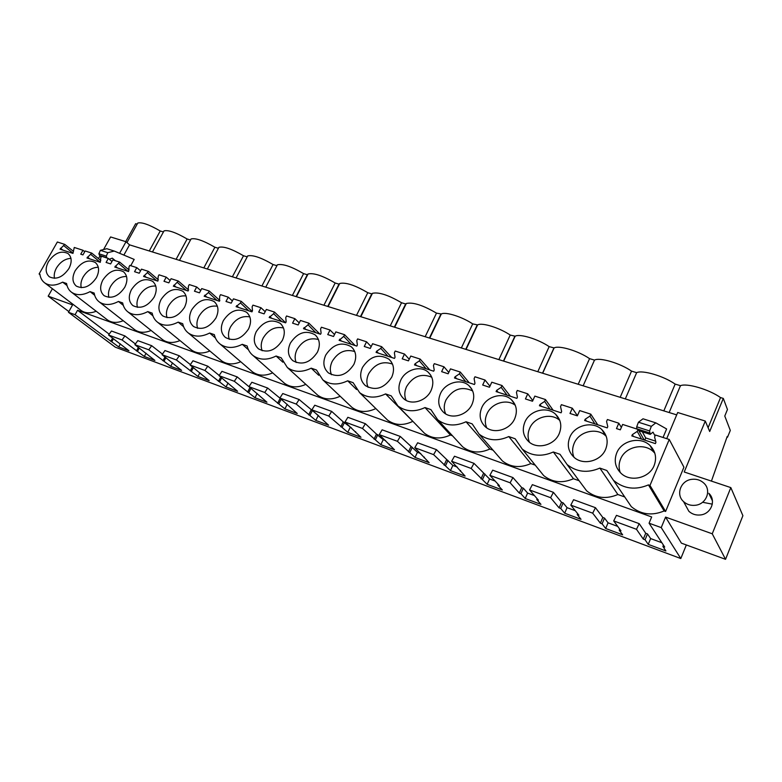 <?xml version="1.0" encoding="UTF-8"?>
<svg xmlns="http://www.w3.org/2000/svg" width="782" height="782" viewBox="0 0 782 782"><rect width="100%" height="100%" fill="white"/><g stroke="black" fill="none" stroke-linecap="round" stroke-linejoin="round"><path stroke-width="1.17" d="M711.424 481.106L727.221 436.454L727.524 437.236L730.3 430.432L724.777 416.044L727.456 409.504L723.301 398.409L709.694 431.478L705.276 421.058L684.221 471.996L730.828 487.606L742.9 515.69L725.549 559.326L681.396 543.138L665.58 517.097L661.23 527.606L680.809 558.543L115.316 347.188L68.454 312.301L72.589 304.902L48.191 296.173L52.414 288.714M686.342 544.946L680.809 558.543M676.694 414.88L129.548 244.844L126.029 241.726L119.597 253.3M126.029 241.726L110.604 236.956L103.566 249.536M99.901 256.095L98.493 258.607M661.23 527.606L649.08 523.197L651.67 516.961L77.555 310.278L75.082 314.706L68.454 312.301M665.58 517.097L712.246 533.793L730.828 487.606M705.276 421.058L677.691 412.515L666.714 438.663M655.658 441.175L645.697 437.94L642.315 431.811M644.769 440.139L645.697 437.94M644.192 439.953L638.083 429.426L622.638 424.44L620.322 429.836L616.48 428.585L618.797 423.209L607.409 419.523L606.558 421.478L607.78 426.601L607.223 427.881L584.633 420.501L585.19 419.24L589.941 416.092L590.791 414.167L579.687 410.579L577.36 415.848L569.99 413.453L572.316 408.204L561.398 404.675L560.547 406.581L561.642 411.567L561.085 412.808L539.433 405.741L539.991 404.509L544.624 401.42L545.474 399.534L534.82 396.103L532.503 401.244L525.436 398.947L527.752 393.825L517.283 390.443L516.443 392.3L517.41 397.148L516.853 398.361L496.091 391.577L496.638 390.374L501.154 387.354L502.005 385.506L491.79 382.212L489.464 387.237L482.68 385.027L485.006 380.023L474.957 376.777L474.107 378.596L474.967 383.317L474.42 384.5L454.479 377.989L455.026 376.816L459.435 373.845L460.275 372.046L450.471 368.879L448.154 373.786L441.635 371.665L443.951 366.778L434.293 363.659L433.453 365.429L434.215 370.033L433.658 371.196L414.499 364.93L415.047 363.786L419.348 360.864L420.198 359.104L410.765 356.064L408.448 360.864L402.192 358.83L404.499 354.041L395.213 351.04L394.372 352.78L395.037 357.266L394.49 358.4L376.064 352.379L376.611 351.255L380.814 348.391L381.655 346.67L372.584 343.738L370.277 348.44L364.256 346.475L366.553 341.793L357.628 338.909L356.788 340.61L357.364 344.979L356.817 346.094L339.075 340.307L343.738 336.387L344.569 334.696L335.84 331.881L333.543 336.475L327.736 334.588L330.033 330.004L321.431 327.228L320.6 328.89L321.099 333.161L320.552 334.256L303.465 328.675L308.03 324.823L308.87 323.171L300.454 320.464L298.157 324.96L292.576 323.142L294.863 318.655L286.574 315.977L285.743 317.609L286.163 321.773L285.616 322.839L269.155 317.472L273.632 313.69L274.462 312.067L266.349 309.457L264.072 313.865L258.676 312.106L260.963 307.717L252.967 305.136L252.136 306.73L252.488 310.806L251.941 311.842L236.076 306.661L240.455 302.947L241.286 301.363L233.456 298.841L231.189 303.162L225.988 301.471L228.266 297.16L220.553 294.667L219.722 296.231L219.468 301.236L204.151 296.241L208.452 292.585L209.273 291.031L201.727 288.597L199.459 292.83L194.444 291.197L196.702 286.974L189.264 284.57L188.433 286.104L188.12 291.002L173.33 286.173L178.374 281.061L171.082 278.705L168.834 282.859L163.985 281.285L166.234 277.141L159.039 274.824L158.218 276.32L157.847 281.119L143.556 276.447L148.521 271.422L141.474 269.145L139.235 273.221L134.553 271.696L136.782 267.639L129.832 265.391L129.02 266.867L128.6 271.559L114.778 267.053L119.656 262.107L112.843 259.907L110.624 263.915L106.088 262.439L108.317 258.451L101.592 256.281L100.78 257.728L100.311 262.322L86.949 257.962L91.748 253.104L85.16 250.973L82.941 254.903L80.751 254.189L82.96 250.269L74.261 247.464L72.951 253.388L60.009 249.165L64.74 244.385L57.35 242L39.1 273.983L39.911 274.267C40.429 278.021 42.032 280.894 44.73 282.898C49.657 286.124 55.63 285.86 62.628 282.136L66.587 283.504C67.164 287.297 68.826 290.22 71.573 292.273C76.695 295.645 82.863 295.43 90.067 291.627L94.163 293.045C94.788 296.877 96.509 299.848 99.314 301.96C104.641 305.498 111.015 305.332 118.444 301.451L122.676 302.917C123.361 306.779 125.14 309.799 128.004 311.969C133.536 315.684 140.134 315.566 147.798 311.607L152.177 313.123C152.93 317.033 154.758 320.092 157.671 322.321C163.438 326.231 170.271 326.162 178.179 322.125L182.714 323.699C183.526 327.638 185.422 330.747 188.384 333.034C194.395 337.15 201.482 337.14 209.654 333.024L214.346 334.647C215.236 338.616 217.181 341.773 220.201 344.129C226.467 348.459 233.818 348.528 242.273 344.315L247.141 345.996C248.09 349.994 250.103 353.2 253.163 355.615C259.702 360.189 267.346 360.326 276.105 356.025L281.158 357.775L287.346 367.52C294.179 372.359 302.135 372.574 311.216 368.175L316.456 369.994L322.819 379.857C329.965 384.988 338.254 385.301 347.677 380.795L353.132 382.681L359.652 392.662C367.139 398.106 375.78 398.527 385.575 393.913L391.244 395.878L397.911 405.956C405.76 411.752 414.792 412.29 424.997 407.559L430.892 409.602L437.695 419.758C445.935 425.946 455.378 426.61 466.023 421.762L472.172 423.883L479.083 434.108C487.743 440.716 497.645 441.537 508.769 436.561L515.172 438.77L522.181 449.024C531.301 456.111 541.691 457.099 553.343 451.986L560.02 454.293L567.087 464.537C576.696 472.162 587.624 473.345 599.853 468.086L606.832 470.5L631.309 506.658C641.005 514.585 651.944 516.012 664.143 510.959L665.599 511.477L683.927 467.186L669.245 439.484L655.433 435.027L654.593 437.03L655.942 442.299L655.394 443.609L631.807 435.906L632.355 434.606L633.4 436.424M599.853 468.086L617.868 494.517L624.515 496.883M617.868 494.517C606.265 499.434 595.855 498.212 586.647 490.852L580.508 482.602M553.343 451.986L573.47 478.74L579.139 480.754M573.47 478.74C562.395 483.53 552.473 482.494 543.715 475.632L538.485 469.161M508.769 436.561L530.822 463.589L535.24 465.153M530.822 463.589C520.235 468.252 510.763 467.382 502.425 460.969L497.987 455.867M466.023 421.762L489.835 449.024L493.031 450.158M489.835 449.024C479.689 453.58 470.637 452.846 462.69 446.845L458.946 442.788M424.997 407.559L450.412 435.017L452.436 435.74M450.412 435.017C440.667 439.455 432.006 438.858 424.411 433.218L421.263 429.973M385.575 393.913L413.365 421.85M412.456 421.527C403.092 425.867 394.783 425.379 387.53 420.071L384.891 417.471M375.829 408.575C366.836 412.779 358.879 412.378 351.959 407.383L349.75 405.291M340.18 396.259C331.636 400.149 324.129 399.778 317.648 395.135L315.791 393.444M305.821 384.363C297.698 387.98 290.601 387.628 284.511 383.297L282.957 381.929M272.693 372.858C264.961 376.23 258.236 375.898 252.508 371.861L251.208 370.746M240.709 361.734C233.349 364.891 226.966 364.578 221.57 360.795L220.485 359.896M209.83 350.981C202.802 353.933 196.751 353.64 191.649 350.101L190.749 349.368M179.987 340.561C173.281 343.337 167.524 343.063 162.705 339.74L161.962 339.144M151.131 330.483C144.729 333.093 139.245 332.829 134.68 329.701L134.074 329.222M123.224 320.718C117.095 323.171 111.865 322.927 107.535 319.985L107.046 319.603M96.196 311.246C90.331 313.572 85.346 313.338 81.24 310.562L80.839 310.258M712.451 500.851L708.795 493.286C716.459 500.206 711.278 513.921 700.525 514.947C695.99 515.446 692.099 514.224 688.864 511.291L685.179 504.556M649.08 523.197L664.71 547.068L662.901 546.403L665.893 550.958L648.239 544.37L650.644 538.573L661.865 542.728M96.108 330.415L118.708 346.934L128.952 350.756L108.571 335.009L122.041 339.965L144.328 356.484L154.875 360.414L134.895 344.696L148.785 349.808L170.72 366.328L181.6 370.385L162.06 354.696L176.39 359.964L197.934 376.474L209.156 380.658L190.094 365.008L204.894 370.453L226.008 386.943L237.591 391.254L219.038 375.663L234.336 381.293L254.991 397.745L266.945 402.202L248.959 386.67L264.766 392.486L284.912 408.898L297.258 413.502L279.878 398.058L296.231 404.069L315.82 420.423L328.587 425.183L311.871 409.827L328.782 416.053L347.775 432.338L360.981 437.265L344.979 422.016L362.496 428.458L380.824 444.665L394.49 449.758L379.26 434.626L397.412 441.312L415.027 457.421L429.171 462.69L414.792 447.705L433.609 454.635L450.452 470.627L465.104 476.082L451.634 461.263L471.155 468.447L487.147 484.302L502.337 489.972L497.851 485.114L499.405 485.69L489.864 475.339L510.128 482.797L519.316 493.09L520.9 493.677L525.201 498.496L540.948 504.37L536.794 499.571L538.407 500.167L529.561 489.943L550.616 497.694L559.081 507.85L560.723 508.456L564.672 513.217L581.026 519.307L577.224 514.585L578.895 515.211L570.811 505.123L592.697 513.178L600.371 523.178L602.081 523.813L605.659 528.495L622.648 534.829L619.227 530.186L620.967 530.831L613.704 520.91L636.48 529.297L643.293 539.121L645.072 539.776L648.239 544.37M75.082 314.706L96.108 330.424M727.524 437.236L726.996 437.07M163.409 231.931L160.232 230.993C149.284 224.639 141.796 221.99 137.788 223.036L137.212 224.072M723.301 398.409L720.535 397.588C709.264 389.465 686.889 382.906 680.477 385.682L675.159 384.099C663.859 376.064 642.364 369.759 636.656 372.652L631.533 371.127C620.234 363.19 599.598 357.13 594.506 360.101L589.56 358.645C578.416 350.913 558.886 345.087 554.115 347.931L549.159 346.631C538.172 339.095 519.649 333.484 515.162 336.211L510.226 335.058C499.395 327.707 481.81 322.292 477.597 324.911L472.699 323.895C462.025 316.72 445.29 311.5 441.322 314.002L436.493 313.132C423.033 305.215 412.964 301.999 406.298 303.484L405.653 303.963L401.537 302.742C388.419 295.029 378.723 291.891 372.447 293.318L371.753 293.885L367.784 292.703C354.979 285.186 345.624 282.116 339.711 283.495L338.987 284.14L335.155 282.996C322.653 275.675 313.611 272.674 308.04 274.003L307.306 274.726L303.592 273.622C291.383 266.476 282.644 263.544 277.385 264.815L276.662 265.606L273.065 264.541C261.129 257.571 252.674 254.697 247.708 255.919L246.985 256.789L243.505 255.753C231.834 248.95 223.642 246.135 218.94 247.308L218.246 248.246L214.884 247.239C203.457 240.592 195.52 237.836 191.062 238.96L190.407 239.957L187.133 238.989C175.95 232.489 168.247 229.791 164.025 230.876L152.461 251.96M137.182 224.131L135.677 223.691L125.707 241.628M708.111 427.734L720.535 397.588M725.549 559.326L712.246 533.793M655.042 435.955L653.009 432.133L650.233 434.372L649.598 430.95L651.338 426.327L655.834 422.867L666.626 428.966L663.038 437.48M77.555 310.278L109.187 334.158M108.571 335.009L111.464 331.011L124.924 335.928L135.413 343.972M134.895 344.696L137.788 340.62L151.679 345.693L162.46 354.109M162.06 354.696L164.953 350.541L179.283 355.771L190.368 364.598M190.094 365.008L192.988 360.776L207.787 366.172L219.185 375.448M219.038 375.663L221.941 371.342L237.229 376.924L249.976 387.52M248.959 386.67L251.843 382.261L267.649 388.028L280.865 398.898M279.878 398.058L282.771 393.542L299.115 399.514L318.645 415.789M311.871 409.827L314.755 405.223L331.666 411.391L343.22 421.86L351.499 427.94M344.979 422.016L347.853 417.305L365.37 423.697L376.465 434.108L383.219 439.67L385.516 440.52M379.26 434.626L382.134 429.817L400.276 436.444L417.432 452.319L420.745 453.55M414.792 447.705L417.647 442.778L436.454 449.65L452.846 465.427L457.265 467.059M451.634 461.263L454.479 456.229L473.99 463.345L489.552 478.995L495.143 481.067M489.864 475.339L492.689 470.178L512.943 477.567L521.76 487.616L523.344 488.203L527.606 493.071L534.458 495.602M529.561 489.943L532.356 484.654L553.402 492.337L561.515 502.259L563.157 502.865L567.077 507.674L575.288 510.705M570.811 505.123L573.587 499.708L595.464 507.694L602.805 517.469L604.515 518.095L608.064 522.826L617.721 526.403M613.704 520.91L616.451 515.348L639.207 523.657L645.727 533.275L647.506 533.93L650.644 538.573M664.143 510.959L648.444 484.899L649.979 485.436L665.599 511.477M613.909 480.686C624.056 488.906 635.571 490.314 648.444 484.899M649.979 485.436L669.245 439.484M632.355 434.606L637.242 431.41L641.563 439.093M712.324 504.146L703.389 502.435M636.48 529.297L639.207 523.657M643.293 539.121L645.727 533.275M645.072 539.776L647.506 533.93M662.901 546.403L663.429 545.113M669.157 412.534L680.477 385.682M663.82 410.882L675.159 384.099M129.548 244.844L123.869 255.088M128.6 269.555L129.069 268.705M130.741 265.685L134.191 259.419L114.24 251.051L106.86 248.705L100.399 250.338L98.884 253.759L106.264 256.134L107.779 252.694L114.24 251.051M655.834 422.867L643.009 418.8L638.444 422.212L636.704 426.806L649.598 430.95M649.627 432.915L636.763 428.761L636.704 426.806M638.083 429.426L637.242 431.41M616.734 452.934C613.811 460.676 615.239 467.45 620.996 473.257C630.36 482.494 649.353 478.173 654.143 465.525C656.919 457.959 655.59 451.341 650.145 445.652C640.761 436.024 621.612 440.315 616.734 452.934M96.362 277.786C99.617 271.188 99.255 266.095 95.287 262.498C88.161 259.047 81.465 261.775 75.209 270.67C71.885 277.317 72.257 282.458 76.323 286.104C83.439 289.467 90.116 286.701 96.362 277.786M524.908 422.036C521.877 429.689 523.158 436.239 528.749 441.693C537.342 449.797 554.497 445.32 559.238 433.59C562.141 426.073 560.929 419.631 555.611 414.284C546.989 405.868 529.737 410.315 524.908 422.036M440.462 393.61C437.343 401.146 438.467 407.471 443.834 412.583C451.742 419.758 467.382 415.213 472.064 404.245C475.065 396.826 474 390.599 468.858 385.575C460.93 378.146 445.212 382.662 440.462 393.61M569.843 437.158C566.862 444.86 568.221 451.527 573.9 457.157C582.864 465.798 600.889 461.38 605.659 449.21C608.504 441.664 607.233 435.134 601.847 429.611C592.854 420.628 574.692 425.007 569.843 437.158M353.855 364.461C356.973 357.237 356.123 351.333 351.284 346.758C341.597 341.392 333.083 344.139 325.771 355.008C322.555 362.32 323.445 368.302 328.46 372.946C338.127 378.146 346.592 375.321 353.855 364.461M362.525 367.374C359.339 374.764 360.307 380.863 365.438 385.663C375.526 391.195 384.285 388.371 391.714 377.207C394.802 369.906 393.874 363.894 388.928 359.173C378.82 353.464 370.013 356.201 362.525 367.374M400.726 380.238C397.569 387.696 398.615 393.913 403.874 398.859C411.459 405.633 426.434 401.078 431.087 390.453C434.137 383.092 433.14 376.973 428.086 372.105C420.481 365.096 405.447 369.642 400.726 380.238M131.464 289.604C128.15 296.417 128.639 301.754 132.93 305.615C140.574 309.349 147.632 306.544 154.083 297.219C157.319 290.454 156.85 285.176 152.676 281.364C145.012 277.542 137.945 280.288 131.464 289.604M481.82 407.53C478.74 415.125 479.943 421.566 485.427 426.855C493.667 434.469 510.03 429.944 514.742 418.614C517.704 411.137 516.56 404.802 511.32 399.622C503.061 391.723 486.609 396.21 481.82 407.53M48.445 261.667C45.112 268.226 45.434 273.28 49.393 276.818C56.265 280.024 62.775 277.268 68.914 268.549C72.179 262.029 71.876 257.024 68.005 253.534C61.123 250.25 54.603 252.957 48.445 261.667M161.043 299.565C157.739 306.466 158.296 311.901 162.705 315.879C170.632 319.809 177.895 316.993 184.464 307.443C187.69 300.601 187.162 295.215 182.871 291.295C174.924 287.268 167.651 290.024 161.043 299.565M290.376 343.093C287.131 350.326 287.962 356.191 292.849 360.697C302.126 365.595 310.317 362.77 317.424 352.193C320.571 345.048 319.779 339.251 315.058 334.813C305.762 329.76 297.531 332.526 290.376 343.093M191.668 309.868C188.384 316.857 189 322.399 193.525 326.495C201.766 330.639 209.234 327.814 215.93 318.03C219.136 311.109 218.54 305.625 214.151 301.578C205.901 297.326 198.403 300.093 191.668 309.868M248.529 329.007C251.726 322.008 251.071 316.427 246.565 312.253C237.982 307.756 230.26 310.522 223.398 320.552C220.113 327.619 220.798 333.269 225.451 337.492C234.014 341.871 241.706 339.036 248.529 329.007M282.341 340.385C285.508 333.308 284.795 327.619 280.181 323.318C271.246 318.557 263.28 321.324 256.271 331.617C253.016 338.762 253.769 344.52 258.539 348.889C267.444 353.513 275.381 350.678 282.341 340.385M124.729 287.336C127.984 280.66 127.574 275.469 123.497 271.765C116.117 268.138 109.236 270.875 102.862 279.976C99.539 286.711 99.969 291.95 104.153 295.704C111.523 299.242 118.385 296.456 124.729 287.336M711.493 497.196L710.564 496.941L711.493 497.196M654.827 453.218L653.615 451.937C644.329 442.387 625.395 446.59 620.585 459.073C618.718 463.589 618.611 468.076 620.253 472.543M149.264 250.963L160.232 230.993M68.855 311.578L48.191 296.173M106.264 256.134L106.909 257.816L99.539 255.431L101.22 256.926M99.539 255.431L98.884 253.759M115.335 260.719L112.305 258.138L109.275 259.243M84.739 251.706L82.96 250.269M60.537 248.246L62.795 250.074M63.938 245.802L73.039 253.231M64.74 244.385L73.469 251.374M39.1 273.983L39.96 274.648M67.008 285.528L62.628 282.136M110.77 341.382L112.598 338.039M111.797 341.763L113.478 338.704M118.708 346.934L120.369 343.894M122.041 339.965L124.924 335.928M70.957 258.363C65.111 258.705 60.282 261.911 56.48 267.972C54.466 271.618 53.802 275.068 54.486 278.324M621.367 427.402L618.797 423.209M585.19 419.24L586.373 421.068M589.941 416.092L594.848 423.834M590.791 414.167L597.722 424.773M592.697 513.178L595.464 507.694M600.371 523.178L602.805 517.469M602.081 523.813L604.515 518.095M605.659 528.495L608.064 522.826M619.227 530.186L619.686 529.091M625.307 398.908L636.656 372.652M620.175 397.315L631.533 371.127M606.246 436.366L605.825 435.955C596.91 427.031 578.954 431.332 574.174 443.355C572.199 448.037 572.111 452.651 573.929 457.177M577.429 415.711L572.316 408.204M539.991 404.509L541.3 406.347M544.624 401.42L550.069 409.211M545.474 399.534L553.148 410.218M550.616 497.694L553.402 492.337M559.081 507.85L561.515 502.259M560.723 508.456L563.157 502.865M564.672 513.217L567.077 507.674M577.224 514.585L577.634 513.637M594.506 360.101L583.137 385.809L594.486 360.111M578.201 384.275L589.56 358.645M559.785 420.433C551.144 412.368 534.38 416.826 529.678 428.282C527.615 433.072 527.547 437.734 529.453 442.28M532.796 400.589L527.752 393.825M496.638 390.374L498.066 392.232M501.154 387.354L507.088 395.174M502.005 385.506L510.372 396.249M510.128 482.797L512.943 477.567M519.316 493.09L521.76 487.616M520.9 493.677L523.344 488.203M525.201 498.496L527.606 493.071M536.794 499.571L537.166 498.74M542.532 373.19L553.9 348.039M537.791 371.714L549.159 346.631M515.299 405.311C506.844 398.409 491.546 403.082 486.99 413.815C484.86 418.653 484.772 423.336 486.727 427.842M489.952 386.191L485.006 380.023M455.026 376.816L456.561 378.674M459.435 373.845L465.818 381.694M469.278 385.956L471.595 388.801M460.275 372.046L469.268 382.818M471.155 468.447L473.99 463.345M481.008 478.858L483.442 473.511M482.543 479.425L484.977 474.068M487.147 484.302L489.552 478.995M497.851 485.114L498.183 484.371M503.442 361.04L514.8 336.416M498.867 359.612L510.226 335.058M472.66 390.922C461.869 385.917 452.983 388.928 445.994 399.925C443.814 404.773 443.707 409.426 445.652 413.873M448.79 372.437L443.951 366.778M415.047 363.786L416.679 365.644M419.348 360.864L426.141 368.733M420.198 359.104L429.758 369.915M433.609 454.635L436.454 449.65M444.078 465.143L446.512 459.904M445.554 465.691L447.978 460.442M450.452 470.627L452.846 465.427M460.315 471.175L460.618 470.51M465.759 349.329L477.108 325.214M461.351 347.961L472.699 323.895M431.772 377.207C421.537 373.043 413.14 376.171 406.591 386.582C404.382 391.401 404.235 395.995 406.132 400.374M347.677 380.795L356.553 389.524M409.221 359.27L404.499 354.041M376.611 351.255L378.322 353.122M380.814 348.391L387.97 356.269M381.655 346.67L391.733 357.501M397.412 441.312L400.276 436.444M408.439 451.918L410.873 446.776M409.866 452.446L412.29 447.304M415.027 457.421L417.432 452.319M424.108 457.734L424.391 457.128M429.416 338.029L440.745 314.393M425.164 336.71L436.493 313.132M392.505 364.099C382.799 360.658 374.861 363.874 368.684 373.737C366.465 378.508 366.269 383.033 368.107 387.325M311.216 368.175L318.733 375.282M371.157 346.641L366.553 341.793M339.632 339.202L341.421 341.069M343.738 336.387L351.235 344.276M344.569 334.696L355.126 345.546M362.496 428.458L365.37 423.697M374.04 439.142L376.465 434.108M375.409 439.65L377.833 434.606M380.824 444.665L383.219 439.67M389.172 444.762L389.436 444.205M394.343 327.13L405.653 303.963M390.238 325.859L401.537 302.742M354.764 351.558C345.566 348.743 338.049 352.017 332.203 361.382C329.975 366.074 329.73 370.521 331.48 374.715M276.105 356.025L282.859 362.193M334.51 334.53L330.033 330.004M304.012 327.599L305.879 329.466M308.03 324.823L315.84 332.712M308.87 323.171L319.858 334.022M328.782 416.053L331.666 411.391M340.805 426.796L343.22 421.86M342.135 427.295L344.549 422.348M347.775 432.338L350.16 427.441M355.429 432.231L355.673 431.723M360.473 316.602L371.753 293.885M356.504 315.371L367.784 292.703M318.46 339.525C309.731 337.267 302.595 340.581 297.062 349.476C294.834 354.08 294.54 358.43 296.183 362.525M242.273 344.315L248.471 349.808M299.213 322.888L294.863 318.655M269.702 316.417L271.637 318.274M273.632 313.69L281.716 321.568M274.462 312.067L285.665 322.751M296.231 404.069L299.115 399.514M308.685 414.871L311.099 410.032M309.975 415.35L312.38 410.501M315.82 420.423L318.196 415.623M327.746 306.436L338.987 284.14M323.904 305.244L335.155 282.996M283.514 327.981C275.225 326.202 268.451 329.545 263.192 338C260.973 342.506 260.621 346.758 262.156 350.747M209.654 333.024L215.421 337.99M265.196 311.695L260.963 307.717M236.614 305.625L238.608 307.492M240.455 302.947L248.803 310.825M241.286 301.363L252.175 311.412M264.766 392.486L267.649 388.028M277.62 403.336L280.024 398.585M278.861 403.795L281.197 399.182M284.912 408.898L287.209 404.314M296.095 296.603L307.306 274.726M292.39 295.449L303.592 273.622M249.839 316.886C241.961 315.527 235.529 318.88 230.524 326.935C228.315 331.333 227.914 335.468 229.331 339.349M178.179 322.125L183.584 326.671M232.371 300.914L228.266 297.16M204.689 295.225L206.741 297.082M208.452 292.585L217.034 300.444M209.273 291.031L219.85 300.513M234.336 381.293L237.229 376.924M247.562 392.173L249.957 387.51M248.764 392.623L250.963 388.341M254.991 397.745L257.151 393.493M261.902 285.977L273.065 264.541M217.376 306.221C209.889 305.234 203.76 308.577 198.99 316.251C196.8 320.532 196.36 324.559 197.641 328.332M147.798 311.607L152.901 315.801M200.7 290.513L196.702 286.974M173.868 285.176L175.97 287.033M177.553 282.585L186.351 290.425M178.374 281.061L188.648 290.024M204.894 370.453L207.787 366.172M218.461 381.372L220.72 377.032M219.625 381.802L221.697 377.823M226.008 386.943L228.051 382.994M232.381 276.799L243.505 255.753M186.038 295.938C178.922 295.293 173.086 298.616 168.531 305.928C166.38 310.092 165.882 314.012 167.045 317.678M118.444 301.451L123.273 305.332M170.114 280.494L166.234 277.141M144.093 275.479L146.234 277.327M147.7 272.918L156.693 280.738M148.521 271.422L158.375 279.819M176.39 359.964L179.283 355.771M190.27 370.903L192.411 366.856M191.404 371.323L193.359 367.608M197.934 376.474L199.869 372.789M203.799 267.923L214.884 247.239M155.794 286.036C149.02 285.684 143.458 288.988 139.108 295.958C136.977 299.995 136.439 303.797 137.476 307.365M90.067 291.627L94.661 295.254M140.555 270.816L136.782 267.639M115.316 266.095L117.496 267.933M118.844 263.573L128.013 271.374M119.656 262.107L129.108 269.986M148.785 349.808L151.679 345.693M162.959 360.756L164.982 356.973M164.044 361.167L165.901 357.687M170.72 366.328L172.548 362.877M176.106 259.311L187.133 238.989M126.557 276.486C120.115 276.388 114.807 279.663 110.653 286.32C108.561 290.23 107.975 293.915 108.894 297.375M111.973 261.471L108.317 258.451M87.476 257.024L89.695 258.862M90.947 254.541L100.272 262.312M91.748 253.104L100.829 260.514M136.469 350.923L138.385 347.364M137.524 351.313L139.284 348.058M144.328 356.484L146.068 353.249M98.297 267.268C92.159 267.405 87.105 270.65 83.127 276.994C81.074 280.777 80.448 284.345 81.24 287.698M695.442 505.27C706.42 504.194 711.728 490.206 703.917 483.178C700.545 480.05 696.488 478.77 691.738 479.337C680.76 480.49 675.521 494.556 683.546 501.585C686.85 504.556 690.819 505.788 695.442 505.27M651.338 426.327L638.444 422.212M107.779 252.694L100.399 250.338M638.806 430.677L650.135 434.342M653.615 451.937L650.145 445.652M126.958 242.547L137.788 223.036M81.24 310.562L44.73 282.898M586.647 490.852L567.087 464.537M605.825 435.955L601.847 429.611M543.715 475.632L522.181 449.024M559.648 420.09L555.611 414.284M502.425 460.969L479.083 434.108M542.679 373.229L554.115 347.931M514.83 404.255L511.32 399.622M462.69 446.845L437.695 419.758M503.676 361.108L515.162 336.211M471.878 389.289L468.858 385.575M424.411 433.218L397.911 405.956M466.062 349.417L477.597 324.911M430.687 375.106L428.086 372.105M387.53 420.071L359.652 392.662M429.758 338.137L441.322 314.002M391.156 361.616L388.928 359.173M351.959 407.383L322.819 379.857M394.695 327.247L406.298 303.484M353.181 348.743L351.284 346.758M317.648 395.135L287.346 367.52M360.825 316.72L372.447 293.318M316.681 336.446L315.058 334.813M284.511 383.297L253.163 355.615M328.088 306.544L339.711 283.495M281.559 324.657L280.181 323.318M252.508 371.861L220.201 344.129M296.407 296.701L308.04 274.003M247.747 313.357L246.565 312.253M221.57 360.795L188.384 333.034M265.763 287.17L277.385 264.815M215.158 302.497L214.151 301.578M191.649 350.101L157.671 322.321M236.086 277.952L247.708 255.919M183.731 292.048L182.871 291.295M162.705 339.74L128.004 311.969M207.338 269.018L218.94 247.308M153.409 281.989L152.676 281.364M134.68 329.701L99.314 301.96M179.469 260.357L191.062 238.96M124.123 272.292L123.497 271.765M107.535 319.985L71.573 292.273M95.815 262.928L95.287 262.498M688.864 511.291L683.546 501.585"/></g></svg>
